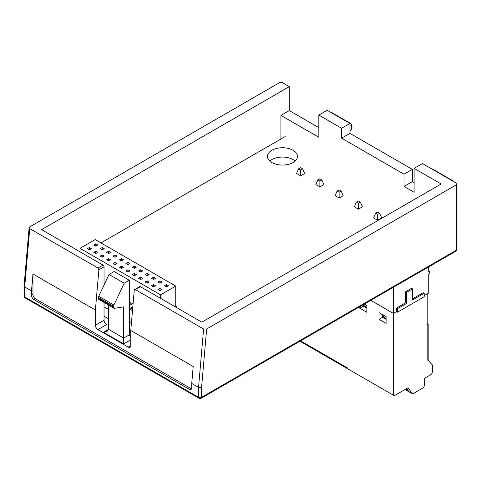 <?xml version="1.0" encoding="UTF-8"?>
<svg xmlns="http://www.w3.org/2000/svg" width="481" height="481" viewBox="0 0 481 481"><rect width="100%" height="100%" fill="white"/><g stroke="black" fill="none" stroke-linecap="round" stroke-linejoin="round"><path stroke-width="0.72" d="M414.117 182.666L412.349 181.65L412.349 169.39L349.927 133.351L349.927 123.431L327.182 110.299L318.843 115.115L341.588 128.247L341.588 138.167L404.01 174.206L404.01 186.46L414.117 192.298L414.117 168.368L441.161 183.982L201.834 322.156L140.422 286.7A1.431 0.824 -120 0 0 139.706 286.628L134.626 289.562L135.371 289.616L203.601 329.01L206.644 329.004L456.325 184.854A2.146 1.239 180 0 0 456.95 183.982A2.146 1.239 180 0 0 456.325 183.105L422.456 163.552L414.117 168.368M318.843 127.663L289.273 110.588L289.273 86.664L282.449 82.72A2.146 1.239 180 0 0 279.419 82.72L29.744 226.87L29.107 227.693L29.732 228.625L24.675 286.989L31.499 290.933L31.499 295.31A3.571 2.062 -120 0 0 34.031 299.687L189.195 389.273A3.571 2.062 -120 0 0 190.987 389.448A3.571 2.062 -120 0 0 191.727 387.812L191.727 383.435L198.551 387.373L201.581 387.464L206.644 329.004M349.927 123.431L341.588 128.247M349.927 133.351L341.588 138.167M318.843 115.115L318.843 137.289L280.934 115.404L280.934 139.015M289.273 110.588L280.934 115.404M289.273 86.664L41.613 229.647L103.018 265.103A1.431 0.824 -120 0 1 104.034 266.853L98.87 269.835L97.968 268.025L29.732 228.625M128.241 347.132L130.772 345.677A3.571 2.062 -120 0 1 130.026 347.312A3.571 2.062 -120 0 1 128.241 347.132L97.914 329.623A3.571 2.062 -120 0 1 95.388 325.246L104.034 320.256L104.034 302.435M97.914 329.623L106.56 324.633A3.571 2.062 60 0 1 104.034 320.256M104.034 285.065L104.034 266.853M191.727 383.435L193.194 366.51L130.772 330.471L130.772 345.677M191.558 388.75A3.571 2.062 60 0 1 190.662 388.426L35.492 298.839A3.571 2.062 60 0 1 32.967 294.462L32.967 274.008L95.388 310.047L95.388 325.246M134.626 289.562L134.253 290.259L130.772 330.471M24.05 286.159L24.05 296.037A2.146 1.239 0 0 0 24.675 296.915A2.146 1.239 120 0 0 25.12 297.895L198.996 398.28A2.146 1.239 -60 0 1 198.551 397.294A2.146 1.239 0 0 0 200.066 397.661A2.146 1.239 0 0 0 201.581 397.294A2.146 1.239 60 0 1 201.136 398.28L455.88 251.202A2.146 1.239 -120 0 0 456.325 250.222A2.146 1.239 0 0 0 456.95 249.35L456.95 183.982M29.107 227.693L24.05 286.141L24.675 286.989L24.675 296.915L198.551 397.294L198.551 387.373L203.601 329.01M95.388 310.047L98.87 269.835M31.499 290.933L32.967 274.008M412.349 181.65L404.01 186.46M412.349 169.39L404.01 174.206M130.772 339.839L123.695 343.921L123.695 338.089L129.305 334.848L130.772 336.904M130.772 335.696L129.305 334.848L129.305 280.279L114.141 271.524L109.037 274.471L98.725 296.302A2.146 1.239 120 0 0 98.419 297.523L98.419 298.473A2.146 1.239 120 0 0 98.864 299.453L114.027 308.207A2.146 1.239 -60 0 1 113.582 307.227L113.582 306.277A2.146 1.239 -60 0 1 113.889 305.056L124.2 283.225L129.305 280.279M108.532 305.032L108.532 329.335L107.053 331.397L103.475 332.251L108.532 329.335L123.695 338.089L123.695 306.866L114.58 308.297A2.146 1.239 -60 0 1 114.027 308.207M124.2 283.225L109.037 274.471M175.751 286.087L160.588 294.841L80.026 248.328L95.184 239.574L175.751 286.087L175.751 307.094M80.026 248.328L80.026 251.828M160.588 294.841L160.588 298.34M129.305 301.876L133.057 304.04M89.376 249.843L87.35 248.677L89.376 247.511L91.396 248.677L89.376 249.843L89.376 247.511M102.212 254.918L104.233 256.09L102.212 257.257L100.192 256.09L102.212 254.918L102.212 257.257M106.608 252.381L108.634 251.214L110.654 252.381L108.634 253.547L106.608 252.381M104.233 248.677L102.212 249.843L100.192 248.677L102.212 247.511L104.233 248.677M97.817 252.381L95.791 253.547L93.771 252.381L95.791 251.214L97.817 252.381M97.817 244.967L95.791 246.14L93.771 244.967L95.791 243.801L97.817 244.967M166.402 286.904L164.382 285.738L166.402 284.566L168.422 285.738L166.402 286.904L166.402 284.566M157.96 282.028L159.987 280.862L162.007 282.028L159.987 283.195L157.96 282.028M140.729 272.078L138.702 270.911L140.729 269.745L142.749 270.911L140.729 272.078L140.729 269.745M134.307 268.374L132.287 267.208L134.307 266.041L136.327 267.208L134.307 268.374L134.307 266.041M123.491 259.794L121.471 260.961L119.45 259.794L121.471 258.628L123.491 259.794M129.912 263.498L127.886 264.664L125.866 263.498L127.886 262.331L129.912 263.498M145.124 274.615L147.144 273.448L149.17 274.615L147.144 275.787L145.124 274.615M153.565 279.491L151.545 278.325L153.565 277.158L155.585 278.325L153.565 279.491L153.565 277.158M117.069 256.09L115.049 257.257L113.029 256.09L115.049 254.918L117.069 256.09M125.866 270.911L127.886 269.745L129.912 270.911L127.886 272.078L125.866 270.911M134.307 275.787L132.287 274.615L134.307 273.448L136.327 274.615L134.307 275.787L134.307 273.448M138.702 278.325L140.729 277.158L142.749 278.325L140.729 279.491L138.702 278.325M153.565 284.566L155.585 285.738L153.565 286.904L151.545 285.738L153.565 284.566L153.565 286.904M147.144 283.195L145.124 282.028L147.144 280.862L149.17 282.028L147.144 283.195L147.144 280.862M162.007 289.442L159.987 290.608L157.96 289.442L159.987 288.275L162.007 289.442M117.069 263.498L115.049 264.664L113.029 263.498L115.049 262.331L117.069 263.498M108.634 260.961L106.608 259.794L108.634 258.628L110.654 259.794L108.634 260.961L108.634 258.628M123.491 267.208L121.471 268.374L119.45 267.208L121.471 266.041L123.491 267.208M108.634 251.214L108.634 253.547M102.212 247.511L102.212 249.843M95.791 251.214L95.791 253.547M95.791 243.801L95.791 246.14M175.751 306.601L176.335 306.265L175.751 305.928M176.335 307.431L176.335 306.265M159.987 280.862L159.987 283.195M121.471 258.628L121.471 260.961M127.886 262.331L127.886 264.664M147.144 273.448L147.144 275.787M115.049 254.918L115.049 257.257M127.886 269.745L127.886 272.078M130.946 302.82L129.305 303.77M129.305 305.519L132.461 303.697M140.729 277.158L140.729 279.491M132.479 310.714L130.796 309.74L130.796 307.984L132.816 306.818M130.796 307.984L132.624 309.042M159.987 288.275L159.987 290.608M115.049 262.331L115.049 264.664M121.471 266.041L121.471 268.374M104.034 306.848L108.532 309.445M129.305 321.44L131.445 322.679M285.197 136.556L100.98 242.917M271.849 162.53A15.013 8.664 0 0 0 288.209 164.406A15.013 8.664 0 0 0 297.474 156.403A15.013 8.664 0 0 0 293.079 150.27A15.013 8.664 0 0 0 276.719 148.395A15.013 8.664 0 0 0 267.454 156.403A15.013 8.664 0 0 0 271.849 162.53M130.772 331.625L129.305 330.778M108.532 318.783L104.034 316.191M269.817 161.069A15.013 8.664 180 0 1 293.079 159.608A15.013 8.664 180 0 1 295.112 161.069M428.697 266.895L428.739 271.957L429.749 271.374L429.749 273.707L428.739 274.29L428.739 292.965L424.188 295.593M424.188 293.26L412.566 299.97L412.566 288.883L406.499 292.382L406.499 303.475L397.402 308.724L397.402 312.229L424.188 296.759L424.188 293.26L423.178 292.676L412.566 298.803M412.566 288.883L411.55 288.299L405.489 291.799L405.489 302.892L396.392 308.141L396.392 311.646L393.356 313.396L393.356 287.301M429.749 271.374L428.727 270.785M393.356 313.396L370.761 300.348M397.402 312.229L396.392 311.646M300.607 169.967L300.607 175.805L304.653 173.473L302.633 168.801L300.607 167.635L298.587 168.801L300.607 169.967L302.633 168.801M298.587 168.801L296.567 173.473L300.607 175.805M319.865 181.084L319.865 186.923L323.911 184.59L321.885 179.918L319.865 178.752L317.845 179.918L319.865 181.084L321.885 179.918M317.845 179.918L315.825 184.59L319.865 186.923M339.123 192.202L339.123 198.04L343.169 195.707L341.143 191.035L339.123 189.869L337.103 191.035L339.123 192.202L341.143 191.035M337.103 191.035L335.077 195.707L339.123 198.04M358.381 203.325L358.381 209.157L362.421 206.824L360.401 202.152L358.381 200.986L356.361 202.152L358.381 203.325L360.401 202.152M356.361 202.152L354.335 206.824L358.381 209.157M377.639 214.442L377.639 220.274L381.68 217.941L379.659 213.275L377.639 212.103L375.613 213.275L377.639 214.442L379.659 213.275M375.613 213.275L373.593 217.941L377.639 220.274M397.402 308.724L396.392 308.141M406.499 303.475L405.489 302.892M406.499 292.382L405.489 291.799M382.563 317.292L386.105 319.336L382.563 317.292L382.563 315.56L382.563 317.292L379.028 319.336L379.028 312.62L386.105 316.708L386.105 323.418L379.028 319.336L379.028 312.62L386.105 316.708L386.105 323.418L379.028 319.336L382.563 317.292M363.305 306.175L366.847 308.213L363.305 306.175L363.305 304.647L363.305 306.175L359.77 308.213L359.77 306.692L359.77 308.213L363.305 306.175M366.847 307.443L364.448 306.06L363.414 304.587L364.448 306.06L366.847 307.443M386.105 318.56L383.7 317.177L381.68 314.297L386.105 316.853L381.68 314.297L383.7 317.177L386.105 318.56M427.801 293.506L427.801 360.041L432.353 364.917L432.353 372.005A2.146 1.239 -60 0 1 430.838 374.633L424.266 378.427L424.266 385.431A2.146 1.239 -60 0 1 422.745 388.059L413.341 393.488L412.031 393.368L408.092 387.764L394.949 395.352A2.146 1.239 -60 0 1 393.879 395.46A2.146 1.239 -60 0 1 393.434 394.474L393.434 313.353L393.434 394.474A2.146 1.239 -60 0 0 393.879 395.46A2.146 1.239 -60 0 0 394.949 395.352L408.092 387.764L412.271 393.596L413.341 393.488L422.745 388.059A2.146 1.239 -60 0 0 424.266 385.431L424.266 378.427L430.838 374.633A2.146 1.239 -60 0 0 432.353 372.005L432.353 364.917L427.801 360.041L427.801 293.506M366.847 312.301L359.77 308.213L366.847 312.301L366.847 305.591L366.847 312.301M364.261 304.1L366.847 305.591L364.261 304.1M427.549 323.46C428.409 324.356 428.409 324.609 427.549 324.206C428.409 324.609 428.409 324.356 427.549 323.46M406.704 388.564L408.982 391.696L412.031 393.368L408.742 391.474L406.704 388.564M410.936 392.827A1.786 1.034 -60 0 1 410.606 392.743A1.786 1.034 -60 0 1 410.371 392.496A1.786 1.034 -60 0 0 410.606 392.743A1.786 1.034 -60 0 0 410.936 392.827M364.135 304.172L366.847 305.736L364.135 304.172M123.695 343.921L103.475 332.251M97.968 268.025L103.018 265.103M31.499 295.31L32.967 294.462M35.492 298.839L34.031 299.687M189.195 389.273L190.662 388.426M456.325 184.854L456.325 250.222L201.581 397.294L201.581 387.464M140.422 286.7L135.371 289.616M98.419 298.473L113.582 307.227M113.582 306.277L98.419 297.523M98.725 296.302L113.889 305.056M451.13 180.11A5.363 3.096 -60 0 1 452.176 180.357L433.982 169.853A5.363 3.096 120 0 0 432.936 169.607M349.927 125.108A3.932 2.273 -60 0 1 351.695 127.08A3.932 2.273 -60 0 1 349.927 131.091M349.537 123.208A5.363 3.096 -60 0 1 350.589 123.455L351.815 124.886L352.02 127.531L351.118 129.93L349.927 131.517M350.589 123.455L332.389 112.951A5.363 3.096 120 0 0 331.343 112.698M347.589 368.007L300.577 340.867L347.589 368.007M405.561 389.225L408.255 390.776L405.561 389.225M24.05 296.037A2.146 2.146 0 0 0 25.12 297.895M198.996 398.28A2.146 2.146 0 0 0 201.136 398.28M455.88 251.202A2.146 2.146 0 0 0 456.95 249.35M432.732 169.486L433.982 169.853M453.126 181.259L452.176 180.357M332.389 112.951L331.138 112.578M412.271 393.596L408.982 391.696L412.271 393.596M405.038 389.526L410.606 392.743L405.038 389.526M299.952 341.227L393.879 395.46L299.952 341.227M428.18 324.35L428.18 360.443L428.18 324.35"/></g></svg>
